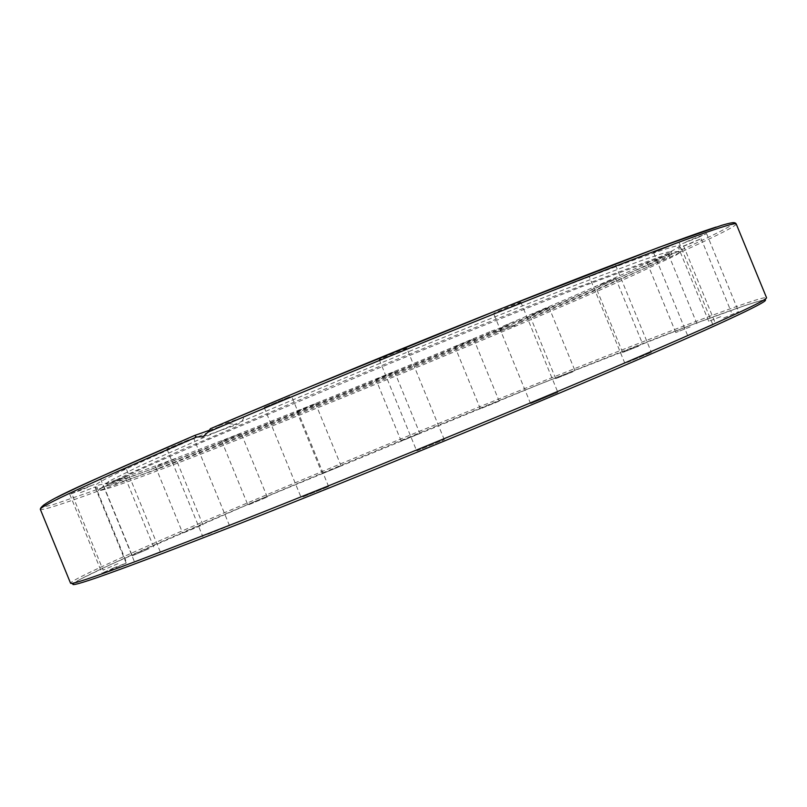 <?xml version="1.0" encoding="UTF-8"?>
<svg xmlns="http://www.w3.org/2000/svg" width="807" height="807" viewBox="0 0 807 807"><rect width="100%" height="100%" fill="white"/><g stroke="black" fill="none" stroke-linecap="round" stroke-linejoin="round"><path stroke-width="0.61" stroke-dasharray="4.04 3.03" d="M503.286 326.099L501.147 329.71L498.181 331.606L491.382 331.112L507.795 325.342L510.407 325.917L515.31 325.493L519.052 322.286L519.466 320.429L503.286 326.099C599.419 285.507 680.19 249.393 679.524 245.863C679.302 245.177 675.358 246.004 667.702 248.364C642.967 256.071 588.333 276.63 503.8 310.049C421.516 342.723 321.468 383.89 243.976 416.947L210.445 428.688M157.769 466.86C230.298 439.936 353.466 390.538 462.623 344.993C571.084 299.72 667.56 257.302 671.091 251.986L667.772 252.066L659.238 254.508L639.911 261.085L573.767 285.829C517.025 307.76 440.693 338.325 363.947 369.919L209.184 435.124L140.6 465.558L108.814 481.315L106.393 483.585C109.308 484.049 126.437 478.47 157.769 466.86M159.09 468.484C231.347 441.52 354.233 392.172 463.157 346.768C571.396 301.636 667.651 259.461 671.182 254.366C671.485 253.509 667.54 254.397 659.359 257.009L565.727 291.71C503.124 316.082 419.388 349.824 338.708 383.244L184.097 448.853L125.095 475.565C114.09 481.002 108.4 484.261 108.007 485.34C110.852 485.743 127.879 480.125 159.09 468.484M670.042 254.054L582.261 286.505C523.612 309.273 444.334 341.079 364.582 373.913L203.959 441.439L133.155 472.67L100.724 488.548L98.313 490.565C100.371 491.352 118.316 485.421 152.15 472.751C227.907 444.344 355.695 392.969 468.564 345.921C532.872 319.068 591.702 293.909 633.324 275.308L676.165 255.083L681.744 251.28L670.042 254.054M209.023 430.403L228.663 423.493C139.248 462.098 95.055 482.647 96.094 485.138C98.242 486.157 116.258 480.407 150.163 467.899C230.863 438.14 373.439 380.783 491.382 331.112M108.057 483.948L125.125 477.26L108.057 483.948M149.103 548.619L132.298 555.791L149.103 548.619M80.407 492.633L95.589 486.792L80.407 492.633M118.004 563.639L103.104 570.095L118.004 563.639M81.638 489.183L69.775 494.338L82.203 489.678L94.036 484.533L81.638 489.183M114.17 567.765L102.025 573.131L114.08 568.451L126.195 563.094L114.17 567.765M117.267 471.631L100.502 478.803L126.124 468.433L117.267 471.631M143.364 558.404L160.24 551.746L143.364 558.404M188.616 439.855L166.938 448.995L188.616 439.855M207.772 534.325L229.501 525.639L207.772 534.325M289.763 396.731L264.192 407.394L289.763 396.731M303.029 496.9L328.62 486.571L303.029 496.9M406.718 348.352C405.255 348.352 378.281 359.478 379.26 359.68L379.411 359.68C381.227 359.529 407.706 348.604 406.839 348.362L406.718 348.352M416.805 450.861L444.294 439.664L416.805 450.861M520.465 302.595L520.898 302.292C521.473 301.505 496.9 311.542 494.005 313.277L493.632 313.55C493.158 314.286 517.267 304.451 520.465 302.595M531.036 403.49L557.899 392.434L531.036 403.49M613.108 266.613L589.13 276.297L613.108 266.613M627.412 362.393L651.41 352.417L627.412 362.393M673.27 244.662L653.539 252.541L673.27 244.662M693.213 333.12L712.914 324.838L693.213 333.12M697.682 237.641L706.559 233.606L691.407 239.558L682.611 243.563L697.682 237.641M723.657 318.029L738.637 311.653L723.657 318.029M689.349 243.926L701.132 238.711L678.626 248.072L689.349 243.926M720.712 316.667L708.697 321.257L720.712 316.667M654.437 260.742L668.549 254.629L654.437 260.742M690.116 326.916L675.762 332.514L690.116 326.916M599.833 285.123L615.691 278.354L599.833 285.123M638.73 346.122L622.651 352.488L638.73 346.122M531.803 314.437L548.921 307.225L531.803 314.437M573 371.714L555.71 378.644L573 371.714M455.683 346.455L473.659 338.97L455.683 346.455M498.454 401.462L480.357 408.786L498.454 401.462M375.981 379.34L394.512 371.704L375.981 379.34M419.741 433.45L401.17 441.036L419.741 433.45M296.835 411.378L315.618 403.722L296.835 411.378M341.038 465.972L322.296 473.709L341.038 465.972M222.45 440.854L241.152 433.319L222.45 440.854M266.502 497.334L247.92 505.071L266.502 497.334M157.627 465.81L175.805 458.578L157.627 465.81M200.711 525.629L182.735 533.205L200.711 525.629M228.663 423.493L236.713 424.674C240.304 423.534 242.736 420.951 243.976 416.947M510.407 325.917C411.731 367.397 301.647 412.246 208.852 448.722C117.297 484.674 43.467 511.91 40.35 509.388M763.725 300.063C747.938 302.665 648.626 340.594 538.935 384.505L256.444 500.804L110.438 564.597L79.954 579.416L72.529 584.187L70.542 583.168C71.177 579.507 144.029 546.924 235.493 507.996C328.227 468.564 439.109 422.858 538.864 382.871C656.807 335.591 763.604 294.817 766.539 297.712L765.439 299.922C763.493 299.881 756.32 301.879 743.923 305.914L693.223 324.263L538.935 384.505C443.628 422.656 338.123 466.113 248.122 504.335C159.201 542.133 85.986 574.715 74.194 582.866M56.682 497.526L43.376 504.92L42.468 507.189L52.626 504.819L99.967 488.548L173.434 460.807C271.313 422.939 396.852 372.007 507.795 325.342M736.236 223.983C736.418 228.472 634.312 273.744 519.052 322.286M519.466 320.429C658.3 261.952 778.916 207.298 716.202 227.039M671.091 251.986L671.182 254.366M108.814 481.315L100.724 488.548M679.524 245.863L681.744 251.28M103.7 485.945L132.298 555.791M72.781 496.023L103.104 570.095M69.775 494.338L102.025 573.131M100.502 478.803L134.698 562.348M166.938 448.995L202.85 536.675M264.192 407.394L301.263 497.848M379.26 359.68L416.705 450.972M520.898 302.292L557.899 392.434M615.63 265.301L651.41 352.417M678.879 241.999L712.914 324.838M706.559 233.606L738.637 311.653M701.132 238.711L731.293 312.097M668.549 254.629L697.006 323.889M615.691 278.354L642.765 344.296M548.921 307.225L575.008 370.766M473.659 338.97L499.15 401.089M394.512 371.704L419.811 433.389M296.774 411.429L322.296 473.709M221.764 441.227L247.92 505.071M155.539 466.819L182.735 533.205M202.95 524.853L175.805 458.578M267.278 497.092L241.152 433.319M341.129 465.962L315.618 403.722M401.17 441.036L375.87 379.351M480.357 408.786L454.886 346.697M555.71 378.644L529.654 315.174M622.651 352.488L595.616 286.667M675.762 332.514L647.375 263.405M708.697 321.257L678.626 248.072M714.588 321.398L682.611 243.563M687.473 335.147L653.539 252.541M624.83 363.211L589.13 276.297M530.572 403.571L493.632 313.55M444.294 439.664L406.839 348.362M328.62 486.571L291.589 396.227M229.501 525.639L193.66 438.161M160.24 551.746L126.124 468.433M126.195 563.094L94.036 484.533M125.821 560.663L95.589 486.792M153.663 546.944L125.125 477.26M514.422 325.806L497.626 331.788M98.313 490.565L96.094 485.138M203.142 436.617L236.713 424.674M667.772 252.066L678.606 251.532M108.007 485.34L106.393 483.585"/><path stroke-width="1.21" d="M716.202 227.039C686.928 236.39 615.247 263.284 516.853 302.413C418.52 341.532 300.416 390.215 210.445 428.688L208.095 432.058L203.071 436.648L196.434 437.051L194.658 435.457L209.023 430.403M208.095 432.058C316.435 385.756 465.488 324.707 572.506 282.773C680.493 240.748 735.076 221.148 736.236 223.983L766.539 297.712C767.538 300.275 713.842 324.787 605.432 371.25C497.889 417.088 347.091 478.944 238.025 521.947C126.79 565.576 70.966 585.973 70.542 583.168L40.35 509.388C38.504 506.846 90.535 482.737 196.434 437.051M74.194 582.866C63.158 590.795 118.417 571.013 239.972 523.521C354.051 478.632 513.353 413.154 620.896 366.993C728.872 320.661 775.366 298.176 763.725 300.063M40.35 509.388C40.088 502.015 91.847 480.71 194.658 435.457C125.115 465.427 79.126 486.117 56.682 497.526M201.911 437.061L203.142 436.617M210.355 428.729L302.393 389.872L501.45 308.556L658.704 247.426L721.801 225.294C736.428 221.047 734.219 223.206 735.47 223.075L736.236 223.983"/></g></svg>

